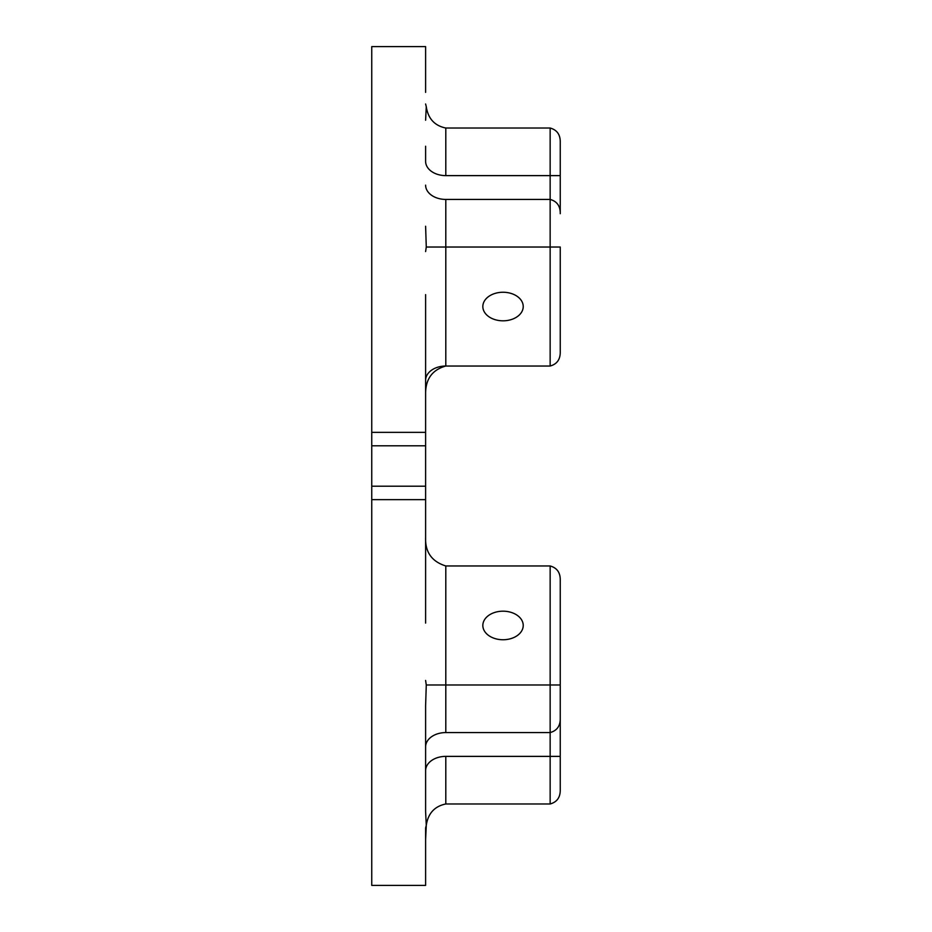 <?xml version="1.0" encoding="UTF-8"?>
<svg xmlns="http://www.w3.org/2000/svg" width="932" height="932" viewBox="0 0 932 932"><rect width="100%" height="100%" fill="white"/><g stroke="black" fill="none" stroke-linecap="round" stroke-linejoin="round"><path stroke-width="1.4" d="M425.609 146.231L425.609 161.341A20.201 14.283 180 0 0 445.799 175.624L550.148 175.624L550.148 366.031L445.799 366.031C432.064 369.853 425.33 379.371 425.609 394.597M425.609 746.858A20.201 14.283 0 0 1 445.799 732.575L445.799 684.973L426.274 684.973L425.609 705.745L425.609 811.76L426.274 825.274L425.609 828L425.609 885.4L371.752 885.4L371.752 46.6L425.609 46.6L425.609 92.373M425.609 294.629L425.609 445.799L371.752 445.799M371.752 499.657L425.609 499.657L425.609 445.799M425.609 499.657L425.609 623.089M425.609 705.745L425.609 770.659A20.201 14.283 0 0 1 445.799 756.376L560.249 756.376L560.249 789.695L560.249 580.24C560.388 572.632 557.021 567.868 550.148 565.969L445.799 565.969C431.772 561.577 425.05 552.059 425.609 537.403M425.609 785.769L425.609 811.76M445.799 732.575L550.148 732.575L550.148 803.978C557.021 802.068 560.388 797.314 560.249 789.695C560.388 797.314 557.021 802.068 550.148 803.978L445.799 803.978C434.615 806.273 428.103 813.368 426.274 825.274L425.609 839.627M425.609 185.142A20.201 14.283 180 0 0 445.799 199.425L550.148 199.425C557.021 201.335 560.388 206.1 560.249 213.708L560.249 175.624L550.148 175.624L550.148 128.022C557.021 129.932 560.388 134.686 560.249 142.305L560.249 175.624L560.249 142.305C560.388 134.686 557.021 129.932 550.148 128.022L445.799 128.022C434.615 125.727 428.103 118.632 426.274 106.726L425.609 104L426.274 106.726L425.609 120.24M425.609 226.255L426.274 247.027L425.609 251.558M371.752 46.6L425.609 46.6M371.752 432.343L425.609 432.343M445.799 199.425L445.799 247.027L426.274 247.027M426.274 684.973L425.609 680.442M503.024 611.182A20.201 14.283 0 0 0 482.834 625.465A20.201 14.283 0 0 0 503.024 639.748A20.201 14.283 0 0 0 523.225 625.465A20.201 14.283 0 0 0 503.024 611.182M503.024 292.252A20.201 14.283 0 0 1 523.225 306.535A20.201 14.283 0 0 1 503.024 320.818A20.201 14.283 0 0 1 482.834 306.535A20.201 14.283 0 0 1 503.024 292.252M425.609 486.201L371.752 486.201M425.609 380.314A20.201 14.283 180 0 1 445.799 366.031L445.799 247.027L560.249 247.027L560.249 351.76C560.388 359.368 557.021 364.132 550.148 366.031C557.021 364.132 560.388 359.368 560.249 351.76L560.249 318.429M445.799 565.969L445.799 684.973L550.148 684.973L550.148 565.969C557.021 567.868 560.388 572.632 560.249 580.24L560.249 613.571M560.249 718.292L560.249 684.973L550.148 684.973L550.148 732.575C557.021 730.665 560.388 725.9 560.249 718.292L560.249 684.973M445.799 128.022L445.799 175.624M445.799 803.978L445.799 756.376"/></g></svg>
